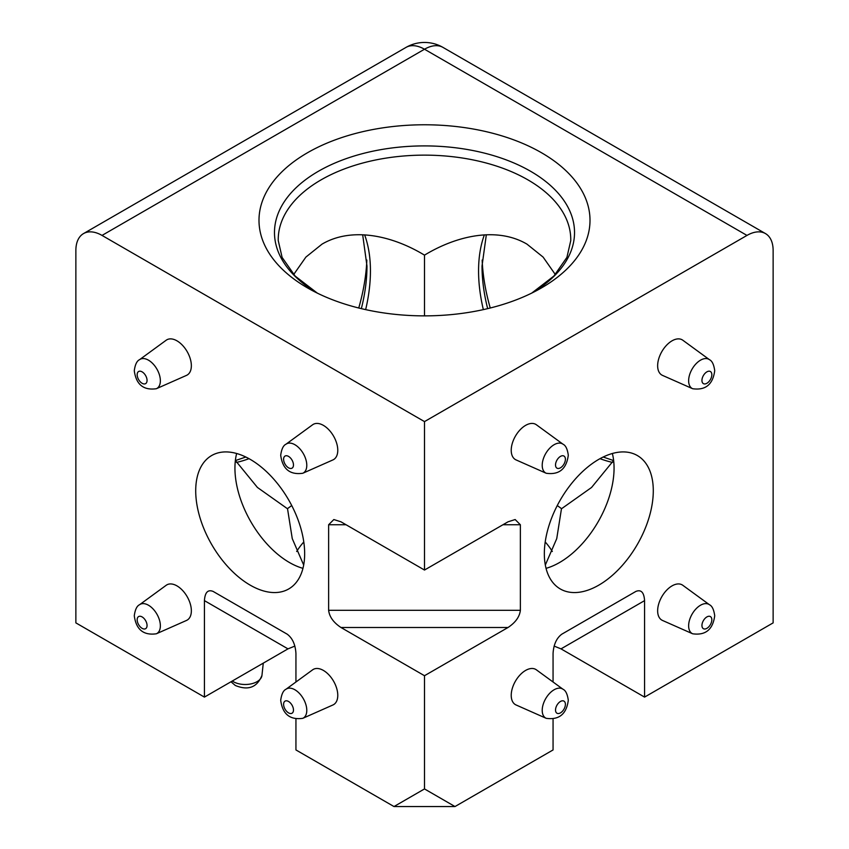 <?xml version="1.0" encoding="UTF-8"?>
<svg xmlns="http://www.w3.org/2000/svg" width="849" height="849" viewBox="0 0 849 849"><rect width="100%" height="100%" fill="white"/><g stroke="black" fill="none" stroke-linecap="round" stroke-linejoin="round"><path stroke-width="1.27" d="M692.657 388.725L662.507 375.385A20.334 11.737 -60 0 1 657.646 365.749A20.334 11.737 -60 0 1 666.932 344.853A20.334 11.737 -60 0 1 682.808 340.226L709.435 359.668C712.109 360.878 713.871 364.55 714.72 370.695C712.884 384.512 705.53 390.529 692.657 388.725A16.81 9.71 -60 0 1 688.635 380.755A16.81 9.71 -60 0 1 696.318 363.489A16.81 9.71 -60 0 1 709.435 359.668M692.657 633.789L662.507 620.449A20.334 11.737 -60 0 1 657.646 610.802A20.334 11.737 -60 0 1 666.932 589.906A20.334 11.737 -60 0 1 682.808 585.29L709.435 604.721C712.109 605.931 713.871 609.614 714.72 615.748C712.884 629.576 705.53 635.583 692.657 633.789A16.81 9.71 -60 0 1 688.635 625.819A16.81 9.71 -60 0 1 696.318 608.542A16.81 9.71 -60 0 1 709.435 604.721M546.225 718.328L516.086 704.978A20.334 11.737 -60 0 1 511.225 695.342A20.334 11.737 -60 0 1 520.511 674.446A20.334 11.737 -60 0 1 536.377 669.829L563.014 689.261C565.689 690.47 567.45 694.153 568.299 700.287C566.463 714.115 559.109 720.122 546.225 718.328A16.81 9.71 -60 0 1 542.214 710.358A16.81 9.71 -60 0 1 549.897 693.081A16.81 9.71 -60 0 1 563.014 689.261M546.225 473.264L516.086 459.925A20.334 11.737 -60 0 1 511.225 450.288A20.334 11.737 -60 0 1 520.511 429.392A20.334 11.737 -60 0 1 536.377 424.765L563.014 444.207C565.689 445.417 567.45 449.089 568.299 455.234C566.463 469.051 559.109 475.069 546.225 473.264A16.81 9.71 -60 0 1 542.214 465.294A16.81 9.71 -60 0 1 549.897 448.028A16.81 9.71 -60 0 1 563.014 444.207M186.493 375.385A20.334 11.737 -120 0 0 191.354 365.749A20.334 11.737 -120 0 0 182.068 344.853A20.334 11.737 -120 0 0 166.192 340.226L139.565 359.668A16.81 9.71 60 0 1 152.682 363.489A16.81 9.71 60 0 1 160.365 380.755A16.81 9.71 60 0 1 156.343 388.725L186.493 375.385M186.493 620.449A20.334 11.737 -120 0 0 191.354 610.802A20.334 11.737 -120 0 0 182.068 589.906A20.334 11.737 -120 0 0 166.192 585.29L139.565 604.721A16.81 9.71 60 0 1 152.682 608.542A16.81 9.71 60 0 1 160.365 625.819A16.81 9.71 60 0 1 156.343 633.789L186.493 620.449M332.914 704.978A20.334 11.737 -120 0 0 337.775 695.342A20.334 11.737 -120 0 0 328.489 674.446A20.334 11.737 -120 0 0 312.623 669.829L285.986 689.261A16.81 9.71 60 0 1 299.103 693.081A16.81 9.71 60 0 1 306.786 710.358A16.81 9.71 60 0 1 302.775 718.328L332.914 704.978M332.914 459.925A20.334 11.737 -120 0 0 337.775 450.288A20.334 11.737 -120 0 0 328.489 429.392A20.334 11.737 -120 0 0 312.623 424.765L285.986 444.207A16.81 9.71 60 0 1 299.103 448.028A16.81 9.71 60 0 1 306.786 465.294A16.81 9.71 60 0 1 302.775 473.264L332.914 459.925M482.158 260.059A165.162 95.364 -120 0 0 490.255 308.007M307.476 287.885A165.502 95.544 180 0 1 307.476 152.756A165.502 95.544 180 0 1 541.524 152.756A165.502 95.544 180 0 1 537.215 290.284A165.502 95.544 180 0 1 311.785 290.284A165.502 95.544 180 0 1 307.476 287.885M358.745 308.007A165.162 95.364 120 0 0 366.842 260.059M235.375 460.434L257.417 487.443L287.535 508.784L292.258 538.606L303.677 565.041M555.331 274.535L543.116 257.098L526.964 244.13C497.461 226.81 457.399 235.184 424.5 255.146L424.5 315.87M546.056 568.342A77.036 44.477 120 0 0 559.597 562.494A77.036 44.477 120 0 0 612.352 453.493M598.81 459.341A77.036 44.477 -60 0 1 637.334 455.531A77.036 44.477 -60 0 1 649.145 517.253A77.036 44.477 -60 0 1 598.81 585.141A77.036 44.477 -60 0 1 560.298 588.962A77.036 44.477 -60 0 1 548.486 527.229A77.036 44.477 -60 0 1 598.81 459.341M236.648 453.493A77.036 44.477 -120 0 0 289.403 562.494A77.036 44.477 -120 0 0 302.944 568.342M250.19 585.141A77.036 44.477 60 0 1 199.855 517.253A77.036 44.477 60 0 1 211.666 455.531A77.036 44.477 60 0 1 250.19 459.341A77.036 44.477 60 0 1 300.514 527.229A77.036 44.477 60 0 1 288.702 588.962A77.036 44.477 60 0 1 250.19 585.141M545.323 565.041L556.742 538.616L561.465 508.784L591.551 487.475L613.625 460.445M424.5 255.146C391.601 235.184 351.539 226.81 322.036 244.13L305.884 257.098L293.669 274.535M287.429 508.689L291.727 505.537M303.783 541.959A135.585 78.278 0 0 0 296.672 551.489M295.94 719.262L295.94 749.943L394 806.55L424.5 788.933L424.5 675.719L508.042 627.485L340.958 627.485L424.5 675.719M340.958 627.485C333.519 622.55 329.412 616.82 328.627 610.304L520.373 610.304C519.588 616.82 515.481 622.55 508.042 627.485M346.063 524.756L328.627 524.756L328.627 610.304M328.627 524.756L333.837 519.546L340.958 521.806L424.5 570.04L508.042 521.806L515.163 519.546L520.373 524.756L520.373 610.304M553.06 682.002L553.06 653.465C553.612 644.561 556.519 638.14 561.773 634.203L635.859 591.435C641.112 589.302 644.02 592.369 644.571 600.636L561.019 648.869L644.571 697.103L773.131 622.879L773.131 250.519A36.974 21.352 120 0 0 765.469 233.581A36.974 21.352 120 0 0 746.982 235.417L424.5 49.231L102.018 235.417L424.5 421.603L424.5 570.04M102.018 235.417A36.974 21.352 -120 0 0 83.531 233.581A36.974 21.352 -120 0 0 75.869 250.519L75.869 622.879L204.429 697.103L287.981 648.869L204.429 600.636L204.429 697.103M204.429 600.636C204.98 592.369 207.888 589.302 213.141 591.435L287.227 634.203C292.481 638.14 295.388 644.561 295.94 653.465L295.94 682.002M561.571 508.689L557.273 505.537M552.328 551.489A135.585 78.278 0 0 0 545.217 541.959M553.06 719.262L553.06 749.943L455 806.55L424.5 788.933M644.571 697.103L644.571 600.636M424.5 421.603L746.982 235.417M455 806.55L394 806.55M294.89 646.089L287.981 648.869M561.019 648.869L554.11 646.089M213.141 591.435L287.344 634.267L213.141 591.435M565.402 704.32A6.994 4.033 120 0 0 560.467 701.465A6.994 4.033 120 0 0 555.522 710.019A6.994 4.033 120 0 0 560.467 712.873A6.994 4.033 120 0 0 565.402 704.32M565.402 459.256A6.994 4.033 120 0 0 560.467 456.401A6.994 4.033 120 0 0 555.522 464.965A6.994 4.033 120 0 0 560.467 467.81A6.994 4.033 120 0 0 565.402 459.256M711.833 374.717A6.994 4.033 120 0 0 706.888 371.862A6.994 4.033 120 0 0 701.943 380.426A6.994 4.033 120 0 0 706.888 383.281A6.994 4.033 120 0 0 711.833 374.717M711.833 619.781A6.994 4.033 120 0 0 706.888 616.926A6.994 4.033 120 0 0 701.943 625.48A6.994 4.033 120 0 0 706.888 628.334A6.994 4.033 120 0 0 711.833 619.781M232.286 681.025A16.81 9.71 0 0 0 233.284 681.651A16.81 9.71 0 0 0 257.067 681.651A16.81 9.71 0 0 0 261.959 675.39L263.275 663.133M293.478 710.019A6.994 4.033 -120 0 0 288.533 701.465A6.994 4.033 -120 0 0 283.598 704.32A6.994 4.033 -120 0 0 288.533 712.873A6.994 4.033 -120 0 0 293.478 710.019M293.478 464.965A6.994 4.033 -120 0 0 288.533 456.401A6.994 4.033 -120 0 0 283.598 459.256A6.994 4.033 -120 0 0 288.533 467.81A6.994 4.033 -120 0 0 293.478 464.965M147.057 380.426A6.994 4.033 -120 0 0 142.112 371.862A6.994 4.033 -120 0 0 137.167 374.717A6.994 4.033 -120 0 0 142.112 383.281A6.994 4.033 -120 0 0 147.057 380.426M147.057 625.48A6.994 4.033 -120 0 0 142.112 616.926A6.994 4.033 -120 0 0 137.167 619.781A6.994 4.033 -120 0 0 142.112 628.334A6.994 4.033 -120 0 0 147.057 625.48M364.635 234.876A146.261 84.444 -60 0 1 370.44 270.969A146.261 84.444 -60 0 1 365.654 309.63M570.751 240.628A146.261 84.444 0 0 0 527.929 179.871A146.261 84.444 0 0 0 367.691 161.766A146.261 84.444 0 0 0 278.249 240.628L282.112 257.427L295.123 276.063L317.335 293.128A150.029 86.619 180 0 1 318.98 170.946A150.029 86.619 180 0 1 530.583 171.275A150.029 86.619 180 0 1 531.707 293.117L553.909 276.031L566.92 257.364L570.751 240.628M483.346 309.63A146.261 84.444 60 0 1 478.56 270.969A146.261 84.444 60 0 1 484.365 234.876M486.328 234.77L482.02 266.024A149.87 86.524 -120 0 0 487.655 308.643M361.345 308.643A149.87 86.524 120 0 0 366.98 266.024L362.672 234.77M249.001 458.672A146.261 84.444 -60 0 1 236.5 462.397M520.373 524.756L502.937 524.756M612.5 462.397A146.261 84.444 60 0 1 599.999 458.672M442.987 47.406A36.974 36.974 0 0 0 406.013 47.406A36.974 21.352 -120 0 1 424.5 49.231A36.974 21.352 -60 0 1 442.987 47.406L765.469 233.581M230.992 681.768L235.3 685.472C248.195 690.799 257.077 687.435 261.959 675.39M285.986 689.261C283.311 690.47 281.55 694.153 280.701 700.287C282.537 714.115 289.891 720.122 302.775 718.328M285.986 444.207C283.311 445.417 281.55 449.089 280.701 455.234C282.537 469.051 289.891 475.069 302.775 473.264M139.565 359.668C136.891 360.878 135.129 364.55 134.28 370.695C136.116 384.512 143.47 390.529 156.343 388.725M139.565 604.721C136.891 605.931 135.129 609.614 134.28 615.748C136.116 629.576 143.47 635.583 156.343 633.789M83.531 233.581L406.013 47.406M613.562 460.561L603.172 457.027M235.438 460.561L245.828 457.027"/></g></svg>
